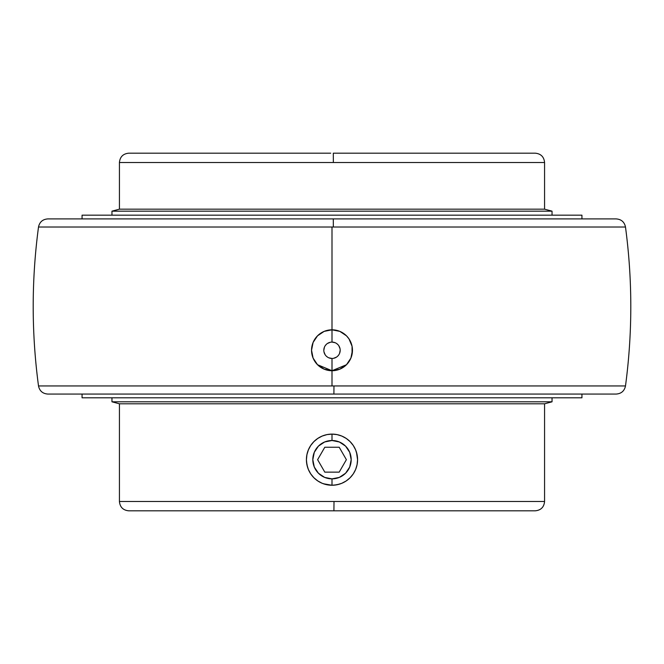 <?xml version="1.0" encoding="UTF-8"?>
<svg xmlns="http://www.w3.org/2000/svg" width="664" height="664" viewBox="0 0 664 664"><rect width="100%" height="100%" fill="white"/><g stroke="black" fill="none" stroke-linecap="round" stroke-linejoin="round"><path stroke-width="1" d="M544.571 501.486C544.015 507.155 540.903 510.267 535.226 510.824L333.917 510.824L334.009 501.486L544.571 501.486L544.571 403.803L552.041 401.803L552.041 397.794L552.041 401.803L111.959 401.803L111.959 397.794L111.959 401.803L119.429 403.803L544.571 403.803L552.041 401.803L111.959 401.803L119.429 403.803L119.429 501.486L544.571 501.486L544.571 403.803L119.429 403.803L119.429 501.486L334.009 501.486L333.917 510.824L128.774 510.824L330.083 510.824M119.429 162.514L119.429 209.168L111.959 211.169L111.959 215.177L111.959 211.169L552.041 211.169L552.041 215.177L552.041 211.169L544.571 209.168L119.429 209.168L111.959 211.169L552.041 211.169L544.571 209.168L544.571 162.514L333.353 162.514L333.295 153.177L535.226 153.177L333.295 153.177L333.353 162.514L119.429 162.514L119.429 209.168L544.571 209.168L544.571 162.514L119.429 162.514C119.985 156.845 123.097 153.733 128.774 153.177L330.705 153.177M330.713 218.912L47.766 218.912L333.286 218.912L333.336 227.013L38.512 227.013L332 227.013L332 329.817L324.156 331.377L317.525 335.818L313.101 342.433L311.541 350.243L313.084 358.062L317.508 364.71L324.148 369.167L332 370.728L332 385.958L38.512 385.958L333.967 385.958L333.909 394.059L47.766 394.059L330.091 394.059M329.85 485.16L332 485.251L326.978 484.753L322.198 483.301A25.572 25.572 0 0 1 327.012 434.605L332 434.107A25.572 25.572 0 0 0 322.189 483.301L317.766 480.927L322.198 483.301L317.774 480.927L313.906 477.748L310.735 473.88L308.37 469.448L306.917 464.667L306.428 459.662L306.926 454.682L308.378 449.885L310.744 445.461L313.914 441.601L317.799 438.414L322.206 436.057L327.012 434.605L332 434.107L337.022 434.605L341.802 436.065L346.226 438.431L350.094 441.61L353.265 445.486L355.63 449.91L357.083 454.699L357.572 459.704L357.074 464.684L355.622 469.481L353.256 473.905L350.086 477.765L346.201 480.952L341.794 483.301L336.988 484.761L332 485.251L326.978 484.753L322.198 483.301L317.774 480.927L313.906 477.748L310.735 473.88L308.37 469.448L306.917 464.667L306.428 459.662L306.926 454.682L308.378 449.885L310.744 445.461L313.914 441.601L317.799 438.414L322.206 436.057L327.012 434.605L324.613 435.202M315.45 479.176L316.628 480.113M311.532 475.009L312.478 476.196M308.66 470.12L309.391 471.631M306.519 461.804L307.515 467.049M306.519 457.529L306.428 459.604M310.752 445.461L308.743 449.055M312.487 443.154L311.541 444.341M316.653 439.228L315.458 440.182M322.181 436.074L320.031 437.086M356.485 452.309L357.572 459.704L357.083 454.699L355.63 449.91A25.572 25.572 0 0 0 346.234 438.439L350.094 441.61L353.265 445.486L355.63 449.91A25.572 25.572 0 0 0 332 434.107L329.867 434.198M340.79 483.699L336.988 484.761A25.572 25.572 0 0 0 341.794 483.301L336.988 484.761L332 485.251A25.572 25.572 0 0 1 322.198 483.301A25.572 25.572 0 0 0 331.992 485.251L332 478.86L332 485.251A25.572 25.572 0 0 0 353.248 473.913L352.916 474.395M332 434.107L332 440.506A19.181 19.181 0 0 1 351.181 459.679A19.181 19.181 0 0 1 332 478.86L339.337 477.399L345.562 473.241L349.721 467.024L351.181 459.679L349.721 452.342L345.562 446.117L339.337 441.967L332 440.506L324.663 441.967L318.438 446.117L314.279 452.342L312.819 459.679L314.279 467.024L318.438 473.241L324.663 477.399L332 478.86A19.181 19.181 0 0 1 312.819 459.679A19.181 19.181 0 0 1 332 440.506L332 434.107L337.022 434.605L341.802 436.065L346.226 438.431A25.572 25.572 0 0 0 332 434.107L337.03 434.613L332 434.107L327.012 434.605M353.248 473.913A25.572 25.572 0 0 1 350.086 477.756L346.201 480.952L341.794 483.301A25.572 25.572 0 0 0 350.077 477.765L353.256 473.905A25.572 25.572 0 0 0 355.638 449.918A25.572 25.572 0 0 1 357.083 464.667L355.622 469.481L353.256 473.905A25.572 25.572 0 0 0 357.074 464.692L357.572 459.704M82.062 394.059L82.062 397.794L581.938 397.794L581.938 394.059L581.938 397.794L82.062 397.794L82.062 394.059M82.062 215.177L82.062 218.912L82.062 215.177L581.938 215.177L82.062 215.177M581.938 218.912L581.938 215.177L581.938 218.912M320.621 333.27A20.459 20.459 0 0 0 331.983 370.728L317.508 364.71L313.084 358.062L311.541 350.243L313.101 342.433L317.525 335.818L324.156 331.377L332 329.817A20.459 20.459 0 0 0 320.646 333.262M352.459 350.301A20.459 20.459 0 0 1 332.017 370.728L332 358.46A8.184 8.184 0 0 0 340.184 350.277A8.184 8.184 0 0 1 332 358.46A8.184 8.184 0 0 1 323.816 350.277A8.184 8.184 0 0 1 332 342.093A8.184 8.184 0 0 0 323.816 350.277A8.184 8.184 0 0 0 332 358.46L332 370.728A20.459 20.459 0 0 1 311.541 350.277A20.459 20.459 0 0 1 332 329.817L332 342.093A8.184 8.184 0 0 1 340.184 350.277L339.561 353.406M323.816 350.277L324.439 347.139M325.194 345.728L326.215 344.491M327.452 343.471L330.406 342.25M340.184 350.277A8.184 8.184 0 0 0 332 342.093L335.129 342.715M336.548 343.471L337.785 344.491M338.806 345.728L340.026 348.675M338.806 354.817L337.785 356.062M336.548 357.074L333.594 358.303M332 358.46L328.871 357.83M327.452 357.074L326.215 356.062M325.194 354.817L323.974 351.87M332 342.093L332 329.817A20.459 20.459 0 0 1 346.483 335.826L349.015 338.914A20.459 20.459 0 0 1 352.459 350.268L350.907 358.087L346.483 364.727L332 370.728A20.459 20.459 0 0 0 352.459 350.277A20.459 20.459 0 0 0 332 329.817L339.843 331.377L346.483 335.826L339.843 331.377L332 329.817L332 227.013L333.336 227.013L333.286 218.912L616.234 218.912L47.766 218.912C42.67 219.311 39.583 222.008 38.512 227.013C31.432 279.992 31.432 332.979 38.512 385.958C39.583 390.963 42.67 393.661 47.766 394.059L333.909 394.059L333.967 385.958L332 385.958L332 370.728L339.843 369.167L346.483 364.727L350.907 358.087L352.069 354.244L352.061 346.276L352.459 350.268M350.907 342.458L352.061 346.276L349.015 338.914L350.907 342.458M616.234 394.059L333.909 394.059L616.234 394.059C621.33 393.661 624.417 390.963 625.488 385.958L333.967 385.958L625.488 385.958C632.568 332.979 632.568 279.992 625.488 227.013L333.336 227.013L625.488 227.013C624.417 222.008 621.33 219.311 616.234 218.912M349.015 338.914L346.483 335.826M342.657 475.631L345.562 473.241M347.944 449.03L345.562 446.117M321.343 443.735L318.438 446.117M316.056 470.336L318.438 473.241M346.234 438.439L341.802 436.065L346.234 438.439L350.094 441.61M348.55 440.19L347.372 439.244M352.468 444.357L351.522 443.17M355.622 449.877L354.609 447.735M357.481 461.829L357.572 459.745M353.248 473.905L355.622 469.481M351.513 476.212L352.459 475.026M350.086 477.765L346.201 480.944L341.794 483.301M347.347 480.13L348.542 479.184M341.819 483.292L343.969 482.28M334.133 485.16L339.387 484.164M355.605 469.514L355.257 470.311M357.066 464.725L356.883 465.564M355.34 449.246L355.597 449.835M337.03 434.613L340.806 435.675M323.21 435.667L326.987 434.605M313.856 441.66L317.799 438.414L322.198 436.065M306.926 454.674L307.117 453.802M307.025 465.173L306.926 464.709M317.766 480.927L313.906 477.756M332 485.251L323.36 483.749M119.429 501.486C119.985 507.155 123.097 510.267 128.774 510.824L534.346 510.824M339.196 447.229L346.384 459.679L339.196 472.137L324.804 472.137L317.616 459.679L324.804 447.229L339.196 447.229M544.571 162.514C544.015 156.845 540.903 153.733 535.226 153.177"/></g></svg>
